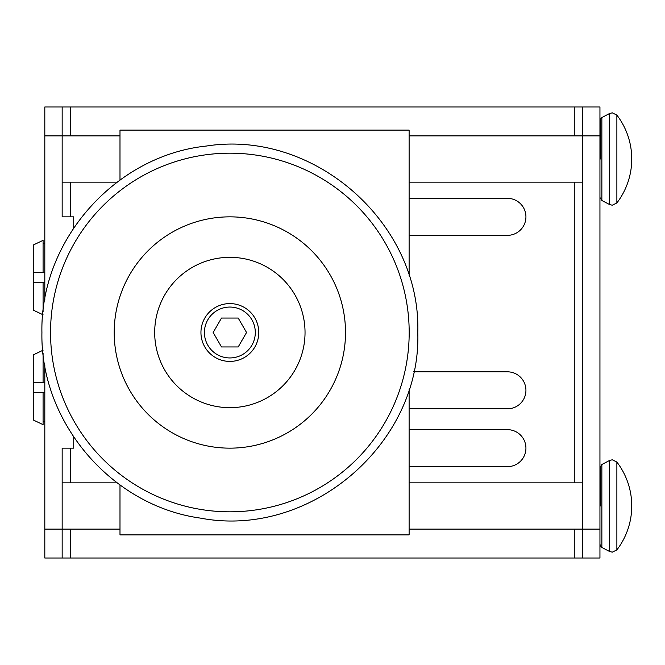 <?xml version="1.0" encoding="UTF-8"?>
<svg xmlns="http://www.w3.org/2000/svg" width="665" height="665" viewBox="0 0 665 665"><rect width="100%" height="100%" fill="white"/><g stroke="black" fill="none" stroke-linecap="round" stroke-linejoin="round"><path stroke-width="1" d="M599.946 176.366L599.946 141.67M599.946 523.33L599.946 488.634M409.116 429.648L507.42 429.648A18.504 18.504 0 0 1 525.932 448.152A18.504 18.504 0 0 1 507.42 466.655L409.116 466.655M409.116 198.345L507.42 198.345A18.504 18.504 0 0 1 525.932 216.848A18.504 18.504 0 0 1 507.42 235.352L409.116 235.352M413.63 371.818L507.42 371.818A18.504 18.504 0 0 1 525.932 390.33A18.504 18.504 0 0 1 507.42 408.834L409.116 408.834M582.598 106.982L599.946 106.982L599.946 135.893L582.598 135.893L582.598 106.982L62.161 106.982L62.161 135.893L44.813 135.893L44.813 106.982L61.471 106.982M583.288 106.982L599.946 106.982M44.813 106.982L62.161 106.982M599.946 135.893L599.946 558.018L62.161 558.018L62.161 448.152L73.732 448.152L73.732 437.105M119.991 135.893L62.161 135.893L62.161 216.848L73.732 216.848L73.732 227.896M61.471 558.018L44.813 558.018L44.813 365.343M44.813 299.666L44.813 135.893M582.598 558.018L582.598 135.893L409.116 135.893M599.946 558.018L583.288 558.018M62.161 558.018L44.813 558.018M600.312 505.982L600.312 467.063L600.312 505.982M600.312 159.018L600.312 120.099L600.312 159.018M43.084 272.359L33.25 272.359L33.25 245.019L43.084 240.339L43.084 272.359L44.813 272.359M44.813 243.265L43.084 243.265L44.813 243.265M44.813 282.766L33.25 282.766L33.25 310.114L43.084 314.786M43.084 282.766L43.084 311.685M33.25 272.359L33.25 282.766M43.084 353.315L43.084 382.234L44.813 382.234M43.084 350.214L33.25 354.886L33.25 382.234L43.084 382.234M33.25 392.641L33.25 419.981L43.084 424.661L43.084 392.641L33.25 392.641L33.25 382.234M43.084 421.735L44.813 421.735M44.813 392.641L43.084 392.641M50.54 332.5A179.317 179.317 0 0 0 229.857 511.817A179.317 179.317 0 0 0 409.183 332.5A179.317 179.317 0 0 0 229.857 153.183A179.317 179.317 0 0 0 50.54 332.5M229.857 216.848A115.652 115.652 0 0 1 345.509 332.5A115.652 115.652 0 0 1 229.857 448.152A115.652 115.652 0 0 1 114.205 332.5A115.652 115.652 0 0 1 229.857 216.848M154.687 332.5A75.17 75.17 0 0 0 229.857 407.67A75.17 75.17 0 0 0 305.036 332.5A75.17 75.17 0 0 0 229.857 257.33A75.17 75.17 0 0 0 154.687 332.5M200.946 332.5A28.911 28.911 0 0 0 229.857 361.411A28.911 28.911 0 0 0 258.768 332.5A28.911 28.911 0 0 0 229.857 303.589A28.911 28.911 0 0 0 200.946 332.5A28.911 28.911 0 0 0 229.857 361.411A28.911 28.911 0 0 0 258.768 332.5A28.911 28.911 0 0 0 229.857 303.589A28.911 28.911 0 0 0 200.946 332.5M409.116 388.934L409.116 534.893L119.991 534.893L119.991 484.976M119.991 180.024L119.991 130.107L409.116 130.107L409.116 276.066M238.203 318.045L246.549 332.5L238.203 346.955L221.512 346.955L213.166 332.5L221.512 318.045L238.203 318.045M616.879 115.103L612.282 112.834L609.606 113.491L609.606 204.554L612.282 205.211L616.879 202.941A72.285 72.285 0 0 0 616.879 115.103L616.879 202.941M616.879 462.059L612.282 459.789L609.606 460.446L609.606 551.509L612.282 552.166L616.879 549.897A72.285 72.285 0 0 0 616.879 462.059L616.879 549.897M609.606 113.491L601.867 117.539L601.867 200.506L600.312 197.937M609.606 460.446L601.867 464.494L601.867 547.461C600.487 546.065 599.971 545.209 600.312 544.901M119.991 529.107L44.813 529.107M70.49 558.018L70.49 529.107M70.49 482.848L70.49 448.152M70.49 216.848L70.49 182.152M70.49 135.893L70.49 106.982M574.269 558.018L574.269 529.107M574.269 482.848L574.269 182.152M574.269 135.893L574.269 106.982M599.946 529.107L409.116 529.107M204.413 332.5A25.445 25.445 0 0 0 229.857 357.945A25.445 25.445 0 0 0 255.302 332.5A25.445 25.445 0 0 0 229.857 307.055A25.445 25.445 0 0 0 204.413 332.5M601.867 200.506L609.606 204.554M62.161 182.152L117.098 182.152M409.116 182.152L582.598 182.152M601.867 547.461L609.606 551.509M62.161 482.848L117.098 482.848M409.116 482.848L582.598 482.848M601.867 464.494L600.312 467.063M601.867 117.539C600.487 118.935 599.971 119.791 600.312 120.099M417.795 332.5C421.352 443.921 309.948 539.066 200.456 518.118C111.504 505.849 40.133 422.292 41.92 332.5C39.983 240.605 114.912 155.635 206.308 146.051C314.204 129.035 421.144 223.315 417.795 332.5"/></g></svg>
